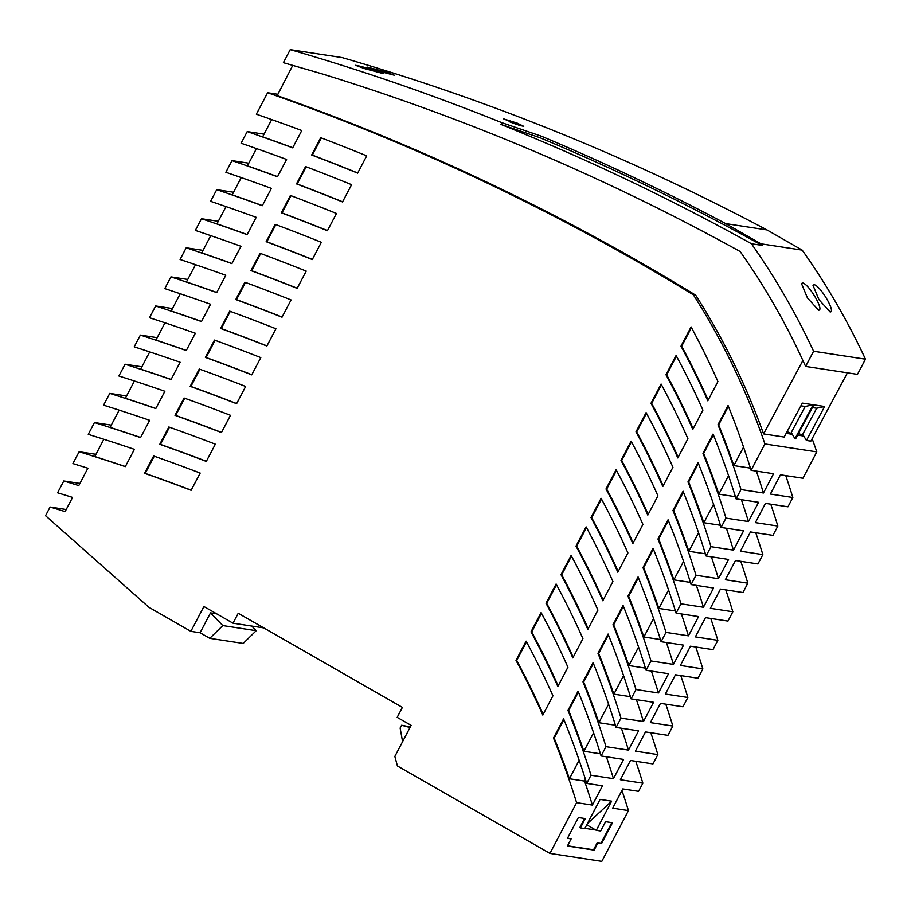 <?xml version="1.0" encoding="UTF-8"?>
<svg xmlns="http://www.w3.org/2000/svg" width="911" height="911" viewBox="0 0 911 911"><rect width="100%" height="100%" fill="white"/><g stroke="black" fill="none" stroke-linecap="round" stroke-linejoin="round"><path stroke-width="1.37" d="M615.426 725.236L598.869 722.696L608.571 704.203M187.757 279.449L170.938 276.876A2251.628 2125.238 98.7 0 1 216.693 292.579L225.791 275.259A2271.032 2143.549 -81.3 0 0 180.071 259.487L186.208 247.792L203.028 250.366M195.512 264.68L186.448 281.932A2251.628 2125.238 98.7 0 1 216.761 292.465M847.435 372.827L810.836 441.14L806.44 440.469L824.637 406.511L813.819 404.86L795.633 438.817L794.973 438.715L813.17 404.757L805.21 406.488L800.894 405.828M180.253 293.741L171.188 310.993A2219.173 2094.594 98.7 0 1 201.547 321.435M290.233 49.649L283.389 62.688L321.401 73.666A2456.694 2318.791 98.7 0 1 740.108 251.493A691.825 652.993 98.7 0 1 801.373 357.192L805.62 366.427L857.479 374.364L865.45 359.185A705.945 666.317 98.7 0 0 802.192 250.126L760.936 243.806L725.714 223.616A2470.814 2332.114 98.7 0 0 541.1 136.092L501.836 122.689A2470.814 2332.114 98.7 0 0 290.233 49.649L342.103 57.587A2470.814 2332.114 98.7 0 1 766.971 229.925L725.714 223.616M786.147 433.363L791.841 434.228L787.127 431.529M813.17 404.757L802.352 403.106L784.166 437.064L763.577 433.909L802.898 360.505M292.75 65.387L277.195 95.632A2457.047 2319.121 98.7 0 1 695.719 295.198L693.419 294.857A695.708 656.66 98.7 0 1 764.91 443.953L816.78 451.89A695.708 656.66 98.7 0 0 812.134 438.715M806.44 440.469L802.705 434.342A695.708 656.66 98.7 0 1 803.308 435.982L797.615 435.116M794.973 438.715L791.238 432.577A695.708 656.66 98.7 0 1 791.841 434.228M695.719 295.198A695.708 656.66 98.7 0 1 763.577 433.909M218.287 221.293L201.468 218.72A2316.559 2186.514 98.7 0 1 247.109 234.651L256.196 217.33A2335.986 2204.848 -81.3 0 0 210.6 201.331L216.727 189.659A2349.025 2217.158 98.7 0 1 262.3 205.715L271.398 188.383A2368.452 2235.503 -81.3 0 0 225.86 172.27L231.975 160.609L248.794 163.194M225.996 206.603L216.943 223.855A2316.559 2186.514 98.7 0 1 247.177 234.537M277.878 94.288L267.618 92.728L256.344 114.194A2433.406 2296.802 -81.3 0 1 301.78 130.524L292.682 147.855A2413.956 2278.445 98.7 0 0 247.211 131.583L241.108 143.232A2400.929 2266.158 -81.3 0 1 286.589 159.448L277.491 176.78A2381.491 2247.801 98.7 0 0 231.975 160.609M576.595 802.648A783.597 739.618 -81.3 0 0 553.478 738.035L563.59 718.79A783.597 739.618 98.7 0 1 586.707 783.392L602.49 785.806L592.389 805.062L576.595 802.648L549.937 853.413L397.412 765.946L394.85 756.403L411.157 725.35L397.185 717.344L402.4 707.403L238.226 613.262L233.011 623.192L203.905 606.51L190.854 631.346L148.937 607.307L45.55 515.706L50.105 507.028L66.23 509.5M50.105 507.028A1995.443 1883.436 98.7 0 1 65.114 511.618L72.573 497.406A2011.249 1898.342 -81.3 0 0 57.575 492.794L63.793 480.962L79.917 483.434M95.951 454.316L79.132 451.742L72.914 463.574L87.889 468.231L78.779 485.597A2024.39 1910.754 98.7 0 0 63.793 480.962M111.267 425.13L94.459 422.556L88.253 434.353A2076.192 1959.652 -81.3 0 1 134.395 449.351L125.308 466.648A2056.867 1941.398 98.7 0 0 79.132 451.742M126.583 395.955L109.775 393.381L103.581 405.167A2108.669 1990.296 -81.3 0 1 149.643 420.301L140.556 437.599A2089.322 1972.042 98.7 0 0 94.459 422.556M141.888 366.803L125.08 364.229L118.897 375.992A2141.135 2020.951 -81.3 0 1 164.891 391.263L155.804 408.572A2121.787 2002.674 98.7 0 0 109.775 393.381M157.193 337.662L140.374 335.089L134.202 346.84A2173.612 2051.595 -81.3 0 1 180.116 362.248L171.04 379.557A2154.242 2033.318 98.7 0 0 125.08 364.229M172.475 308.544L155.656 305.971L149.495 317.711A2206.089 2082.25 -81.3 0 1 195.353 333.244L186.265 350.553A2186.707 2063.962 98.7 0 0 140.374 335.089M170.938 276.876L164.789 288.593A2238.566 2112.905 -81.3 0 1 210.578 304.24L201.479 321.56A2219.173 2094.594 98.7 0 0 155.656 305.971M201.468 218.72L195.341 230.403A2303.509 2174.204 -81.3 0 1 240.994 246.289L231.906 263.609A2284.093 2155.881 98.7 0 0 186.208 247.792M216.727 189.659L233.546 192.232M247.211 131.583L264.031 134.156M517.22 123.144L503.749 118.92L519.338 125.354L523.757 126.344L517.22 123.144L517.152 124.625M364.73 68.667L383.087 73.54L361.473 66.48L355.541 65.307L364.73 68.667M385.478 71.844L367.065 67.061L376.254 70.432L394.611 75.306L385.478 71.844M516.731 124.454L509.966 121.949M830.092 311.938C836.15 312.519 820.435 285.678 814.104 284.688L812.999 285.314L818.966 299.685L830.092 311.938L831.105 311.516M760.936 243.806A705.945 666.317 98.7 0 1 762.04 245.378A2469.049 2330.452 -81.3 0 0 540.2 137.8L500.936 124.42A2469.049 2330.452 -81.3 0 1 751.438 243.749A705.945 666.317 98.7 0 1 813.58 351.247L805.62 366.427M500.936 124.42L501.836 122.689M766.971 229.925L802.192 250.126M813.58 351.247L865.45 359.185M635.787 761.277A783.597 739.618 98.7 0 1 642.859 783.164L638.565 791.329L622.782 788.915L612.67 808.159L628.465 810.585L601.807 861.35L549.937 853.413M621.94 790.497A783.597 739.618 98.7 0 1 628.465 810.585M785.76 475.61A783.597 739.618 98.7 0 1 792.832 497.497L770.364 494.058L780.465 474.802L802.944 478.241L816.78 451.89M770.763 504.182A783.597 739.618 98.7 0 1 777.835 526.057L755.367 522.618L765.468 503.373L787.947 506.812L792.832 497.497M755.766 532.741A783.597 739.618 98.7 0 1 762.837 554.628L740.37 551.189L750.47 531.933L772.949 535.372L777.835 526.057M740.768 561.313A783.597 739.618 98.7 0 1 747.84 583.188L725.372 579.749L735.473 560.504L757.952 563.943L762.837 554.628M725.771 589.884A783.597 739.618 98.7 0 1 732.843 611.759L710.375 608.32L720.476 589.064L742.955 592.514L747.84 583.188M710.774 618.444A783.597 739.618 98.7 0 1 717.845 640.331L695.366 636.891L705.478 617.635L727.957 621.074L732.843 611.759M695.776 647.015A783.597 739.618 98.7 0 1 702.848 668.89L680.369 665.451L690.481 646.206L712.96 649.645L717.845 640.331M680.779 675.586A783.597 739.618 98.7 0 1 687.851 697.462L665.372 694.023L675.484 674.766L697.963 678.205L702.848 668.89M665.782 704.146A783.597 739.618 98.7 0 1 672.853 726.033L650.374 722.594L660.486 703.338L682.954 706.777L687.851 697.462M650.784 732.717A783.597 739.618 98.7 0 1 657.856 754.593L635.377 751.154L645.489 731.909L667.957 735.348L672.853 726.033M642.859 783.164L620.38 779.725L630.492 760.469L652.959 763.908L657.856 754.593M764.91 443.953L751.074 470.304A783.597 739.618 -81.3 0 0 728.06 405.509L717.959 424.754L718.642 424.868A783.597 739.618 98.7 0 1 733.845 465.601L743.558 447.096M717.959 424.754A783.597 739.618 98.7 0 1 740.973 489.56L763.441 492.999L773.553 473.743L751.074 470.304M740.973 489.56L736.077 498.875A783.597 739.618 -81.3 0 0 713.062 434.069L702.962 453.325L703.645 453.427A783.597 739.618 98.7 0 1 718.847 494.161L728.561 475.667M702.962 453.325A783.597 739.618 98.7 0 1 725.976 518.12L748.443 521.559L758.556 502.314L736.077 498.875M725.976 518.12L721.079 527.435A783.597 739.618 -81.3 0 0 698.065 462.64L687.964 481.896L688.648 481.999A783.597 739.618 98.7 0 1 703.85 522.732L713.564 504.238M687.964 481.896A783.597 739.618 98.7 0 1 710.979 546.691L733.446 550.13L743.558 530.874L721.079 527.435M710.979 546.691L706.082 556.006A783.597 739.618 -81.3 0 0 683.068 491.211L672.956 510.456L673.65 510.57A783.597 739.618 98.7 0 1 688.853 551.292L698.566 532.798M672.956 510.456A783.597 739.618 98.7 0 1 695.981 575.251L718.449 578.701L728.561 559.445L706.082 556.006M695.981 575.251L691.085 584.577A783.597 739.618 -81.3 0 0 668.07 519.771L657.958 539.027L658.653 539.13A783.597 739.618 98.7 0 1 673.855 579.863L683.569 561.37M657.958 539.027A783.597 739.618 98.7 0 1 680.984 603.822L703.451 607.261L713.564 588.016L691.085 584.577M680.984 603.822L676.087 613.137A783.597 739.618 -81.3 0 0 653.073 548.342L642.961 567.599L643.656 567.701A783.597 739.618 98.7 0 1 658.858 608.434L668.572 589.941M642.961 567.599A783.597 739.618 98.7 0 1 665.987 632.393L688.454 635.832L698.566 616.576L676.087 613.137M665.987 632.393L661.09 641.708A783.597 739.618 -81.3 0 0 638.076 576.914L627.964 596.158L628.658 596.272A783.597 739.618 98.7 0 1 643.861 636.994L653.574 618.501M627.964 596.158A783.597 739.618 98.7 0 1 650.978 660.953L673.457 664.392L683.569 645.147L661.09 641.708M650.978 660.953L646.093 670.268A783.597 739.618 -81.3 0 0 623.078 605.473L612.966 624.73L613.661 624.832A783.597 739.618 98.7 0 1 628.863 665.565L638.565 647.072M612.966 624.73A783.597 739.618 98.7 0 1 635.98 689.525L658.459 692.964L668.572 673.707L646.093 670.268M635.98 689.525L631.095 698.839A783.597 739.618 -81.3 0 0 608.081 634.045L597.969 653.289L598.664 653.403A783.597 739.618 98.7 0 1 613.866 694.136L623.568 675.632M597.969 653.289A783.597 739.618 98.7 0 1 620.983 718.096L643.462 721.535L653.574 702.279L631.095 698.839M620.983 718.096L616.098 727.411A783.597 739.618 -81.3 0 0 593.084 662.616L582.972 681.861L583.666 681.963A783.597 739.618 98.7 0 1 598.869 722.696M582.972 681.861A783.597 739.618 98.7 0 1 605.986 746.656L628.465 750.095L638.577 730.85L616.098 727.411M605.986 746.656L601.101 755.971A783.597 739.618 -81.3 0 0 578.086 691.176L567.974 710.432A783.597 739.618 98.7 0 1 590.988 775.227L613.467 778.666L623.568 759.41L601.101 755.971M586.707 783.392L590.988 775.227M611.611 801.156L600.087 799.402L584.782 828.554L580.398 827.883L585.295 818.568L578.383 817.509L567.451 838.314L571.14 838.883L567.394 846.023L594.131 850.111L597.878 842.971L601.567 843.54L612.488 822.735L605.576 821.676L600.691 830.991L596.306 830.32L611.611 801.156L587.322 823.726M711.377 556.815A783.597 739.618 98.7 0 1 718.449 578.701M705.41 553.831L688.853 551.292M696.38 585.386A783.597 739.618 98.7 0 1 703.451 607.261M690.413 582.402L673.855 579.863M750.402 468.129L733.845 465.601M241.233 177.588L232.18 194.829A2349.025 2217.158 98.7 0 1 262.368 205.59M256.458 148.573L247.405 165.825A2381.491 2247.801 98.7 0 1 277.559 176.654M802.705 434.342L816.677 408.242L824.637 406.511M134.429 381.003L125.376 398.266A2121.787 2002.674 98.7 0 1 155.861 408.458M210.76 235.63L201.695 252.882A2284.093 2155.881 98.7 0 1 231.963 263.495M267.618 92.728A2457.047 2319.121 98.7 0 1 693.419 294.857M816.677 408.242L812.361 407.581M798.594 433.283L803.308 435.982M630.423 696.664L613.866 694.136M164.982 322.813L155.929 340.065A2186.707 2063.962 98.7 0 1 186.322 350.439M606.396 756.779A783.597 739.618 98.7 0 1 613.467 778.666M567.974 710.432L568.669 710.534A783.597 739.618 98.7 0 1 583.871 751.268L600.429 753.796M583.871 751.268L593.573 732.774M149.711 351.908L140.658 369.16A2154.242 2033.318 98.7 0 1 171.097 379.443M636.39 699.648A783.597 739.618 98.7 0 1 643.462 721.535M645.421 668.105L628.863 665.565M666.385 642.517A783.597 739.618 98.7 0 1 673.457 664.392M660.418 639.533L643.861 636.994M681.382 613.946A783.597 739.618 98.7 0 1 688.454 635.832M675.415 610.962L658.858 608.434M119.147 410.132L110.083 427.384A2089.322 1972.042 98.7 0 1 140.613 437.496M651.388 671.088A783.597 739.618 98.7 0 1 658.459 692.964M621.393 728.219A783.597 739.618 98.7 0 1 628.465 750.095M726.374 528.243A783.597 739.618 98.7 0 1 733.446 550.13M720.407 525.26L703.85 522.732M271.683 119.58L262.63 136.832A2413.956 2278.445 98.7 0 1 292.75 147.73M751.438 243.749L762.04 245.378M802.58 282.922C808.911 283.913 824.626 310.753 818.568 310.173L807.431 297.908L801.475 283.549L802.58 282.922M819.581 309.751L818.568 310.173M103.843 439.273L94.778 456.536A2056.867 1941.398 98.7 0 1 125.365 466.546M735.405 496.7L718.847 494.161M741.372 499.683A783.597 739.618 98.7 0 1 748.443 521.559M756.369 471.112A783.597 739.618 98.7 0 1 763.441 492.999M560.994 574.693A783.597 739.618 98.7 0 1 587.823 629.353L597.923 610.097A783.597 739.618 -81.3 0 0 571.106 555.448L560.994 574.693L561.688 574.807A783.597 739.618 98.7 0 1 588.164 628.681M530.999 631.835A783.597 739.618 98.7 0 1 557.828 686.484L567.929 667.228A783.597 739.618 -81.3 0 0 541.1 612.579L530.999 631.835L531.694 631.938A783.597 739.618 98.7 0 1 558.17 685.824M635.98 431.86A783.597 739.618 98.7 0 1 662.809 486.52L672.922 467.263A783.597 739.618 -81.3 0 0 646.093 412.603L635.98 431.86L636.675 431.962A783.597 739.618 98.7 0 1 663.162 485.848M516.002 660.395L526.102 641.15A783.597 739.618 -81.3 0 1 552.931 695.799L542.819 715.055A783.597 739.618 98.7 0 0 516.002 660.395L516.685 660.498A783.597 739.618 98.7 0 1 543.172 714.383M717.914 381.561L707.801 400.817A783.597 739.618 98.7 0 0 680.972 346.157L691.085 326.912A783.597 739.618 -81.3 0 1 717.914 381.561M582.926 638.668L572.825 657.913A783.597 739.618 98.7 0 0 545.996 603.264L556.097 584.008A783.597 739.618 -81.3 0 1 582.926 638.668M650.978 403.288A783.597 739.618 98.7 0 1 677.807 457.948L687.919 438.692A783.597 739.618 -81.3 0 0 661.09 384.043L650.978 403.288L651.672 403.402A783.597 739.618 98.7 0 1 678.16 457.288M627.918 552.966L617.817 572.21A783.597 739.618 98.7 0 0 590.988 517.562L601.101 498.306A783.597 739.618 -81.3 0 1 627.918 552.966M612.921 581.537L602.82 600.782A783.597 739.618 98.7 0 0 575.991 546.133L586.103 526.877A783.597 739.618 -81.3 0 1 612.921 581.537M657.924 495.835L647.812 515.079A783.597 739.618 98.7 0 0 620.983 460.431L631.095 441.175A783.597 739.618 -81.3 0 1 657.924 495.835M665.975 374.728A783.597 739.618 98.7 0 1 692.804 429.377L702.916 410.132A783.597 739.618 -81.3 0 0 676.087 355.472L665.975 374.728L666.67 374.831A783.597 739.618 98.7 0 1 693.157 428.717M605.986 488.991A783.597 739.618 98.7 0 1 632.815 543.651L642.915 524.394A783.597 739.618 -81.3 0 0 616.098 469.746L605.986 488.991L606.68 489.105A783.597 739.618 98.7 0 1 633.168 542.979M291.076 299.935L282.023 317.187A2251.605 2125.204 98.7 0 0 235.778 299.525L244.865 282.205A2271.032 2143.549 -81.3 0 1 291.076 299.935M159.767 444.306A2089.287 1972.008 98.7 0 1 206.296 461.433L215.338 444.192A2108.669 1990.296 -81.3 0 0 168.842 426.997L159.767 444.306L160.45 444.409A2089.287 1972.008 98.7 0 1 206.364 461.296M321.344 242.292L312.279 259.555A2316.525 2186.491 98.7 0 0 266.137 241.688L275.236 224.368A2335.986 2204.848 -81.3 0 1 321.344 242.292M205.385 357.397A2186.673 2063.927 98.7 0 1 251.743 374.865L260.797 357.613A2206.089 2082.25 -81.3 0 0 214.472 340.088L205.385 357.397L206.08 357.511A2186.673 2063.927 98.7 0 1 251.812 374.728M200.181 473.071L191.128 490.3A2056.822 1941.364 98.7 0 0 144.542 473.299L153.629 456.001A2076.192 1959.652 -81.3 0 1 200.181 473.071M296.485 183.885A2381.456 2247.779 98.7 0 1 342.525 201.935L351.6 184.671A2400.929 2266.158 -81.3 0 0 305.572 166.565L296.485 183.885L297.18 183.999A2381.456 2247.779 98.7 0 1 342.604 201.798M336.466 213.47L327.402 230.745A2348.991 2217.135 98.7 0 0 281.317 212.787L290.404 195.466A2368.452 2235.503 -81.3 0 1 336.466 213.47M311.653 155.007A2413.922 2278.422 98.7 0 1 357.647 173.136L366.712 155.861A2433.406 2296.802 -81.3 0 0 320.74 137.686L311.653 155.007L312.336 155.109A2413.922 2278.422 98.7 0 1 357.727 172.999M190.183 386.355A2154.208 2033.284 98.7 0 1 236.598 403.71L245.651 386.469A2173.612 2051.595 -81.3 0 0 199.27 369.046L190.183 386.355L190.877 386.458A2154.208 2033.284 98.7 0 1 236.666 403.573M275.942 328.769L266.877 346.021A2219.139 2094.571 98.7 0 0 220.587 328.461L229.674 311.141A2238.566 2112.905 -81.3 0 1 275.942 328.769M230.494 415.325L221.441 432.566A2121.753 2002.64 98.7 0 0 174.98 415.325L184.068 398.016A2141.135 2020.951 -81.3 0 1 230.494 415.325M306.21 271.102L297.157 288.366A2284.059 2155.847 98.7 0 0 250.958 270.601L260.056 253.281A2303.509 2174.204 -81.3 0 1 306.21 271.102M791.238 432.577L805.21 406.488M597.878 842.971L601.567 843.54M256.207 630.697L222.785 625.572L209.781 638.326L243.203 643.439L256.207 630.697L251.732 626.062M209.781 638.326L200.078 632.758L190.854 631.346M222.785 625.572L210.509 612.887L200.078 632.758M210.509 612.887L216.67 613.832M263.757 627.907L233.011 623.192M410.018 727.502L401.603 725.247L400.134 728.037L402.594 741.656M401.603 725.247L410.326 726.921M585.431 779.349L584.532 781.069L569.432 778.757L579.145 760.264M592.389 805.062A783.597 739.618 -81.3 0 0 584.532 781.069M553.478 738.035L554.173 738.138A783.597 739.618 98.7 0 1 569.432 778.757M596.306 830.32L586.741 824.831M584.896 828.327L595.726 829.989M580.398 827.883L579.817 827.552L584.589 818.465M567.576 838.086L571.14 838.883M567.507 845.795L593.551 849.781L597.297 842.641M600.987 843.199L611.793 822.622M594.131 850.111L593.551 849.781M593.403 663.413L583.666 681.963M616.474 470.44L606.68 489.105M676.463 356.178L666.67 374.831M608.4 634.853L598.664 653.403M590.988 517.562L591.683 517.664A783.597 739.618 98.7 0 1 618.159 571.55M601.476 499.012L591.683 517.664M623.397 606.282L613.661 624.832M638.395 577.711L628.658 596.272M653.392 549.151L643.656 567.701M631.471 441.881L621.678 460.533A783.597 739.618 98.7 0 1 648.165 514.419M668.401 520.58L658.653 539.13M683.398 492.008L673.65 510.57M620.983 460.431L621.678 460.533M698.395 463.448L688.648 481.999M575.991 546.133L576.686 546.236A783.597 739.618 98.7 0 1 603.162 600.121M586.479 527.583L576.686 546.236M713.393 434.877L703.645 453.427M728.39 406.306L718.642 424.868M563.909 719.588L554.173 738.138M578.405 691.984L568.669 710.534M571.482 556.143L561.688 574.807M541.487 613.285L531.694 631.938M646.468 413.309L636.675 431.962M526.49 641.845L516.685 660.498M691.46 327.607L681.667 346.26A783.597 739.618 98.7 0 1 708.154 400.145M680.972 346.157L681.667 346.26M556.484 584.714L546.691 603.367A783.597 739.618 98.7 0 1 573.167 657.252M545.996 603.264L546.691 603.367M661.466 384.738L651.672 403.402M174.98 415.325L175.664 415.427A2121.753 2002.64 98.7 0 1 221.521 432.429M184.694 398.244L175.664 415.427M220.587 328.461L221.271 328.564A2219.139 2094.571 98.7 0 1 266.957 345.884M250.958 270.601L251.652 270.704A2284.059 2155.847 98.7 0 1 297.225 288.229M230.301 311.368L221.271 328.564M199.896 369.274L190.877 386.458M260.671 253.52L251.652 270.704M321.367 137.914L312.336 155.109M245.492 282.444L236.461 299.628A2251.605 2125.204 98.7 0 1 282.091 317.051M235.778 299.525L236.461 299.628M169.48 427.225L160.45 444.409M275.851 224.607L266.832 241.791A2316.525 2186.491 98.7 0 1 312.359 259.407M266.137 241.688L266.832 241.791M215.098 340.315L206.08 357.511M154.255 456.217L145.236 473.401A2056.822 1941.364 98.7 0 1 191.196 490.175M144.542 473.299L145.236 473.401M306.198 166.804L297.18 183.999M291.03 195.694L282 212.889A2348.991 2217.135 98.7 0 1 327.482 230.597M281.317 212.787L282 212.889M541.1 136.092L540.2 137.8"/></g></svg>
